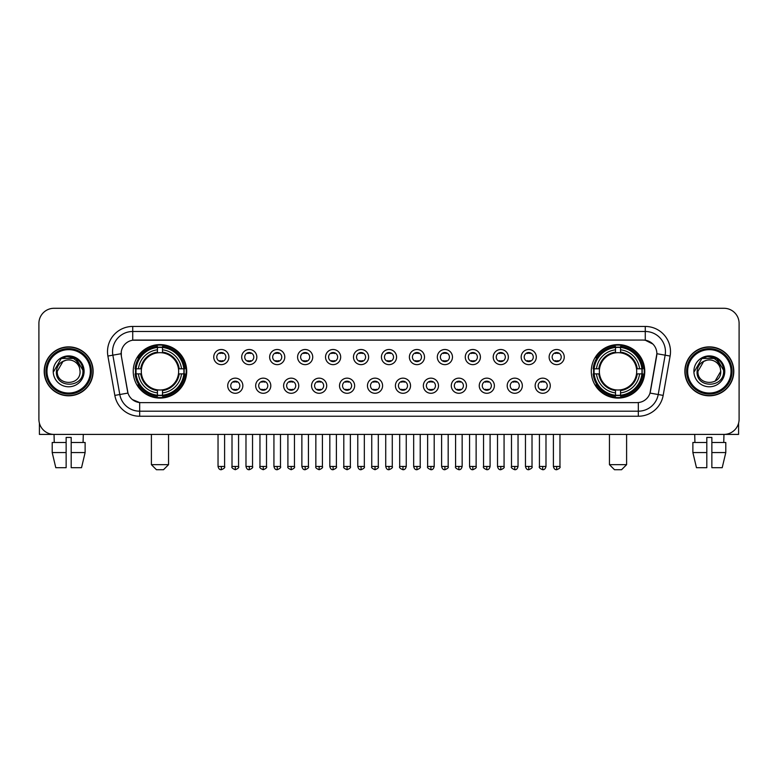 <?xml version="1.0" encoding="UTF-8"?>
<svg xmlns="http://www.w3.org/2000/svg" width="778" height="778" viewBox="0 0 778 778"><rect width="100%" height="100%" fill="white"/><g stroke="black" fill="none" stroke-linecap="round" stroke-linejoin="round"><path stroke-width="1.17" d="M591.29 371.339A26.734 26.734 0 0 0 618.024 398.083A26.734 26.734 0 0 0 644.768 371.339A26.734 26.734 0 0 0 618.024 344.605A26.734 26.734 0 0 0 591.29 371.339M133.233 371.339A26.734 26.734 0 0 0 159.976 398.083A26.734 26.734 0 0 0 186.71 371.339A26.734 26.734 0 0 0 159.976 344.605A26.734 26.734 0 0 0 133.233 371.339M242.853 385.723A7.566 7.566 0 0 1 235.287 393.289A7.566 7.566 0 0 1 227.721 385.723A7.566 7.566 0 0 1 235.287 378.157A7.566 7.566 0 0 1 242.853 385.723M230.745 385.723A4.542 4.542 0 0 0 235.287 390.264A4.542 4.542 0 0 0 239.828 385.723A4.542 4.542 0 0 0 235.287 381.181A4.542 4.542 0 0 0 230.745 385.723M270.802 385.723A7.566 7.566 0 0 1 263.236 393.289A7.566 7.566 0 0 1 255.67 385.723A7.566 7.566 0 0 1 263.236 378.157A7.566 7.566 0 0 1 270.802 385.723M258.695 385.723A4.542 4.542 0 0 0 263.236 390.264A4.542 4.542 0 0 0 267.778 385.723A4.542 4.542 0 0 0 263.236 381.181A4.542 4.542 0 0 0 258.695 385.723M298.752 385.723A7.566 7.566 0 0 1 291.186 393.289A7.566 7.566 0 0 1 283.62 385.723A7.566 7.566 0 0 1 291.186 378.157A7.566 7.566 0 0 1 298.752 385.723M286.644 385.723A4.542 4.542 0 0 0 291.186 390.264A4.542 4.542 0 0 0 295.728 385.723A4.542 4.542 0 0 0 291.186 381.181A4.542 4.542 0 0 0 286.644 385.723M326.702 385.723A7.566 7.566 0 0 1 319.136 393.289A7.566 7.566 0 0 1 311.56 385.723A7.566 7.566 0 0 1 319.136 378.157A7.566 7.566 0 0 1 326.702 385.723M314.594 385.723A4.542 4.542 0 0 0 319.136 390.264A4.542 4.542 0 0 0 323.667 385.723A4.542 4.542 0 0 0 319.136 381.181A4.542 4.542 0 0 0 314.594 385.723M354.642 385.723A7.566 7.566 0 0 1 347.076 393.289A7.566 7.566 0 0 1 339.509 385.723A7.566 7.566 0 0 1 347.076 378.157A7.566 7.566 0 0 1 354.642 385.723M342.534 385.723A4.542 4.542 0 0 0 347.076 390.264A4.542 4.542 0 0 0 351.617 385.723A4.542 4.542 0 0 0 347.076 381.181A4.542 4.542 0 0 0 342.534 385.723M382.591 385.723A7.566 7.566 0 0 1 375.025 393.289A7.566 7.566 0 0 1 367.459 385.723A7.566 7.566 0 0 1 375.025 378.157A7.566 7.566 0 0 1 382.591 385.723M370.484 385.723A4.542 4.542 0 0 0 375.025 390.264A4.542 4.542 0 0 0 379.567 385.723A4.542 4.542 0 0 0 375.025 381.181A4.542 4.542 0 0 0 370.484 385.723M410.541 385.723A7.566 7.566 0 0 1 402.975 393.289A7.566 7.566 0 0 1 395.409 385.723A7.566 7.566 0 0 1 402.975 378.157A7.566 7.566 0 0 1 410.541 385.723M398.433 385.723A4.542 4.542 0 0 0 402.975 390.264A4.542 4.542 0 0 0 407.516 385.723A4.542 4.542 0 0 0 402.975 381.181A4.542 4.542 0 0 0 398.433 385.723M438.491 385.723A7.566 7.566 0 0 1 430.924 393.289A7.566 7.566 0 0 1 423.358 385.723A7.566 7.566 0 0 1 430.924 378.157A7.566 7.566 0 0 1 438.491 385.723M426.383 385.723A4.542 4.542 0 0 0 430.924 390.264A4.542 4.542 0 0 0 435.466 385.723A4.542 4.542 0 0 0 430.924 381.181A4.542 4.542 0 0 0 426.383 385.723M466.44 385.723A7.566 7.566 0 0 1 458.864 393.289A7.566 7.566 0 0 1 451.298 385.723A7.566 7.566 0 0 1 458.864 378.157A7.566 7.566 0 0 1 466.44 385.723M454.333 385.723A4.542 4.542 0 0 0 458.864 390.264A4.542 4.542 0 0 0 463.406 385.723A4.542 4.542 0 0 0 458.864 381.181A4.542 4.542 0 0 0 454.333 385.723M494.38 385.723A7.566 7.566 0 0 1 486.814 393.289A7.566 7.566 0 0 1 479.248 385.723A7.566 7.566 0 0 1 486.814 378.157A7.566 7.566 0 0 1 494.38 385.723M482.272 385.723A4.542 4.542 0 0 0 486.814 390.264A4.542 4.542 0 0 0 491.356 385.723A4.542 4.542 0 0 0 486.814 381.181A4.542 4.542 0 0 0 482.272 385.723M522.33 385.723A7.566 7.566 0 0 1 514.764 393.289A7.566 7.566 0 0 1 507.198 385.723A7.566 7.566 0 0 1 514.764 378.157A7.566 7.566 0 0 1 522.33 385.723M510.222 385.723A4.542 4.542 0 0 0 514.764 390.264A4.542 4.542 0 0 0 519.305 385.723A4.542 4.542 0 0 0 514.764 381.181A4.542 4.542 0 0 0 510.222 385.723M550.279 385.723A7.566 7.566 0 0 1 542.713 393.289A7.566 7.566 0 0 1 535.147 385.723A7.566 7.566 0 0 1 542.713 378.157A7.566 7.566 0 0 1 550.279 385.723M538.172 385.723A4.542 4.542 0 0 0 542.713 390.264A4.542 4.542 0 0 0 547.255 385.723A4.542 4.542 0 0 0 542.713 381.181A4.542 4.542 0 0 0 538.172 385.723M228.878 357.063A7.566 7.566 0 0 1 221.312 364.639A7.566 7.566 0 0 1 213.746 357.063A7.566 7.566 0 0 1 221.312 349.497A7.566 7.566 0 0 1 228.878 357.063M216.77 357.063A4.542 4.542 0 0 0 221.312 361.605A4.542 4.542 0 0 0 225.853 357.063A4.542 4.542 0 0 0 221.312 352.531A4.542 4.542 0 0 0 216.77 357.063M256.828 357.063A7.566 7.566 0 0 1 249.261 364.639A7.566 7.566 0 0 1 241.695 357.063A7.566 7.566 0 0 1 249.261 349.497A7.566 7.566 0 0 1 256.828 357.063M244.72 357.063A4.542 4.542 0 0 0 249.261 361.605A4.542 4.542 0 0 0 253.803 357.063A4.542 4.542 0 0 0 249.261 352.531A4.542 4.542 0 0 0 244.72 357.063M284.777 357.063A7.566 7.566 0 0 1 277.211 364.639A7.566 7.566 0 0 1 269.645 357.063A7.566 7.566 0 0 1 277.211 349.497A7.566 7.566 0 0 1 284.777 357.063M272.67 357.063A4.542 4.542 0 0 0 277.211 361.605A4.542 4.542 0 0 0 281.753 357.063A4.542 4.542 0 0 0 277.211 352.531A4.542 4.542 0 0 0 272.67 357.063M312.727 357.063A7.566 7.566 0 0 1 305.161 364.639A7.566 7.566 0 0 1 297.595 357.063A7.566 7.566 0 0 1 305.161 349.497A7.566 7.566 0 0 1 312.727 357.063M300.619 357.063A4.542 4.542 0 0 0 305.161 361.605A4.542 4.542 0 0 0 309.702 357.063A4.542 4.542 0 0 0 305.161 352.531A4.542 4.542 0 0 0 300.619 357.063M340.676 357.063A7.566 7.566 0 0 1 333.101 364.639A7.566 7.566 0 0 1 325.535 357.063A7.566 7.566 0 0 1 333.101 349.497A7.566 7.566 0 0 1 340.676 357.063M328.569 357.063A4.542 4.542 0 0 0 333.101 361.605A4.542 4.542 0 0 0 337.642 357.063A4.542 4.542 0 0 0 333.101 352.531A4.542 4.542 0 0 0 328.569 357.063M368.616 357.063A7.566 7.566 0 0 1 361.05 364.639A7.566 7.566 0 0 1 353.484 357.063A7.566 7.566 0 0 1 361.05 349.497A7.566 7.566 0 0 1 368.616 357.063M356.509 357.063A4.542 4.542 0 0 0 361.05 361.605A4.542 4.542 0 0 0 365.592 357.063A4.542 4.542 0 0 0 361.05 352.531A4.542 4.542 0 0 0 356.509 357.063M396.566 357.063A7.566 7.566 0 0 1 389 364.639A7.566 7.566 0 0 1 381.434 357.063A7.566 7.566 0 0 1 389 349.497A7.566 7.566 0 0 1 396.566 357.063M384.458 357.063A4.542 4.542 0 0 0 389 361.605A4.542 4.542 0 0 0 393.542 357.063A4.542 4.542 0 0 0 389 352.531A4.542 4.542 0 0 0 384.458 357.063M424.516 357.063A7.566 7.566 0 0 1 416.95 364.639A7.566 7.566 0 0 1 409.384 357.063A7.566 7.566 0 0 1 416.95 349.497A7.566 7.566 0 0 1 424.516 357.063M412.408 357.063A4.542 4.542 0 0 0 416.95 361.605A4.542 4.542 0 0 0 421.491 357.063A4.542 4.542 0 0 0 416.95 352.531A4.542 4.542 0 0 0 412.408 357.063M452.465 357.063A7.566 7.566 0 0 1 444.899 364.639A7.566 7.566 0 0 1 437.324 357.063A7.566 7.566 0 0 1 444.899 349.497A7.566 7.566 0 0 1 452.465 357.063M440.358 357.063A4.542 4.542 0 0 0 444.899 361.605A4.542 4.542 0 0 0 449.431 357.063A4.542 4.542 0 0 0 444.899 352.531A4.542 4.542 0 0 0 440.358 357.063M480.405 357.063A7.566 7.566 0 0 1 472.839 364.639A7.566 7.566 0 0 1 465.273 357.063A7.566 7.566 0 0 1 472.839 349.497A7.566 7.566 0 0 1 480.405 357.063M468.298 357.063A4.542 4.542 0 0 0 472.839 361.605A4.542 4.542 0 0 0 477.381 357.063A4.542 4.542 0 0 0 472.839 352.531A4.542 4.542 0 0 0 468.298 357.063M508.355 357.063A7.566 7.566 0 0 1 500.789 364.639A7.566 7.566 0 0 1 493.223 357.063A7.566 7.566 0 0 1 500.789 349.497A7.566 7.566 0 0 1 508.355 357.063M496.247 357.063A4.542 4.542 0 0 0 500.789 361.605A4.542 4.542 0 0 0 505.33 357.063A4.542 4.542 0 0 0 500.789 352.531A4.542 4.542 0 0 0 496.247 357.063M536.305 357.063A7.566 7.566 0 0 1 528.739 364.639A7.566 7.566 0 0 1 521.172 357.063A7.566 7.566 0 0 1 528.739 349.497A7.566 7.566 0 0 1 536.305 357.063M524.197 357.063A4.542 4.542 0 0 0 528.739 361.605A4.542 4.542 0 0 0 533.28 357.063A4.542 4.542 0 0 0 528.739 352.531A4.542 4.542 0 0 0 524.197 357.063M564.254 357.063A7.566 7.566 0 0 1 556.688 364.639A7.566 7.566 0 0 1 549.122 357.063A7.566 7.566 0 0 1 556.688 349.497A7.566 7.566 0 0 1 564.254 357.063M552.147 357.063A4.542 4.542 0 0 0 556.688 361.605A4.542 4.542 0 0 0 561.23 357.063A4.542 4.542 0 0 0 556.688 352.531A4.542 4.542 0 0 0 552.147 357.063M114.833 395.399L107.889 356.052A25.227 25.227 0 0 1 132.727 326.449L645.273 326.449A25.227 25.227 0 0 1 670.111 356.052L663.167 395.399A25.227 25.227 0 0 1 638.33 416.24L139.67 416.24A25.227 25.227 0 0 1 114.833 395.399L119.793 394.524L112.859 355.176A20.179 20.179 0 0 1 132.727 331.486L645.273 331.486A20.179 20.179 0 0 1 665.141 355.176L658.207 394.524A20.179 20.179 0 0 1 638.33 411.192L139.67 411.192A20.179 20.179 0 0 1 119.793 394.524L127.981 393.075L121.339 356.052A13.625 13.625 0 0 1 134.75 340.064L643.25 340.064A13.625 13.625 0 0 1 656.661 356.052L650.437 391.363A13.625 13.625 0 0 1 637.026 402.625L140.974 402.625A13.625 13.625 0 0 1 127.563 391.363L121.339 356.052L121.28 351.666M135.635 373.868A24.468 24.468 0 0 1 135.635 368.821M593.692 373.868A24.468 24.468 0 0 1 593.692 368.821M44.2 371.339A24.468 24.468 0 0 0 68.668 395.808A24.468 24.468 0 0 0 93.127 371.339A24.468 24.468 0 0 0 68.668 346.881A24.468 24.468 0 0 0 44.2 371.339M684.873 371.339A24.468 24.468 0 0 0 709.332 395.808A24.468 24.468 0 0 0 733.8 371.339A24.468 24.468 0 0 0 709.332 346.881A24.468 24.468 0 0 0 684.873 371.339M132.727 326.449L132.727 340.219L643.25 340.064L645.273 340.219L652.878 344.051M637.026 402.625L140.974 402.625M139.67 416.24L139.67 402.557L132.396 399.581M670.111 356.052L656.875 353.718L650.019 393.075L663.167 395.399M739.1 323.415A15.132 15.132 0 0 0 723.968 308.283L54.032 308.283A15.132 15.132 0 0 0 38.9 323.415L38.9 419.264A15.132 15.132 0 0 0 54.032 434.406L723.968 434.406A15.132 15.132 0 0 0 739.1 419.264L739.1 323.415L739.1 419.264M38.9 323.415L38.9 419.264M723.968 308.283L54.032 308.283M54.256 442.478L54.032 434.406L723.968 434.406L723.744 442.478M39.406 423.144L39.406 434.406L97.921 434.406M52.204 442.478L52.204 452.563L55.792 467.695L52.204 452.563L52.204 442.478L66.14 442.478L66.14 437.431L71.187 437.431L71.187 442.478L85.123 442.478L85.123 452.563L81.534 467.695L85.123 452.563L71.187 452.563L71.187 442.478L71.187 467.695L81.534 467.695M83.295 434.406L83.071 442.478M66.14 442.478L66.14 467.695L55.792 467.695M52.204 452.563L66.14 452.563M90.355 371.339A21.696 21.696 0 0 0 68.668 349.653A21.696 21.696 0 0 0 46.972 371.339A21.696 21.696 0 0 0 68.668 393.036A21.696 21.696 0 0 0 90.355 371.339M91.366 371.339A22.698 22.698 0 0 0 68.668 348.641A22.698 22.698 0 0 0 45.96 371.339A22.698 22.698 0 0 0 68.668 394.047A22.698 22.698 0 0 0 91.366 371.339M92.874 371.339A24.215 24.215 0 0 0 68.668 347.134A24.215 24.215 0 0 0 44.453 371.339A24.215 24.215 0 0 0 68.668 395.555A24.215 24.215 0 0 0 92.874 371.339M79.657 368.315L80.066 371.339C80.766 386.053 56.561 386.053 57.261 371.339L62.96 361.469L65.838 360.302C60.188 361.838 57.047 365.514 56.415 371.339C55.199 388.689 83.45 388.241 82.935 371.339C83.022 366.555 81.243 362.597 77.606 359.465C74.299 357.053 70.613 356.1 66.568 356.625C74.027 357.209 78.383 361.109 79.657 368.315L80.066 371.339C80.766 386.053 56.561 386.053 57.261 371.339L62.96 361.469L65.838 360.302L62.96 361.469L57.261 371.339L62.96 361.469L65.838 360.302L62.96 361.469L57.261 371.339L62.96 361.469L65.838 360.302L62.96 361.469L57.261 371.339L62.96 361.469L65.838 360.302A11.398 11.398 0 0 1 79.657 368.315L80.066 371.339C80.766 386.053 56.561 386.053 57.261 371.339C56.561 386.053 80.766 386.053 80.066 371.339C80.766 386.053 56.561 386.053 57.261 371.339C56.561 386.053 80.766 386.053 80.066 371.339C80.766 386.053 56.561 386.053 57.261 371.339M53.225 371.339A15.434 15.434 0 0 0 68.668 386.783A15.434 15.434 0 0 0 84.102 371.339A15.434 15.434 0 0 0 68.668 355.906A15.434 15.434 0 0 0 53.225 371.339M66.568 356.625L61.229 358.464L53.799 371.339L61.229 358.464L76.098 358.464L83.528 371.339L76.098 358.464L61.229 358.464L53.799 371.339L61.229 358.464L76.098 358.464L83.528 371.339L76.098 358.464L61.229 358.464L53.799 371.339L61.229 358.464L76.098 358.464L83.528 371.339M163.506 469.718L156.436 469.718L151.399 464.67L168.544 464.67L163.506 469.718M162.495 395.224L162.495 396.235A25.022 25.022 0 0 0 184.863 373.868L183.851 373.868A24.011 24.011 0 0 1 162.495 395.224L162.495 392.89A21.696 21.696 0 0 0 181.517 373.868L178.463 373.868A18.662 18.662 0 0 0 162.495 352.852L162.495 347.465A24.011 24.011 0 0 1 183.851 368.821L184.863 368.821A25.022 25.022 0 0 0 162.495 346.453L162.495 347.465M136.092 373.868L135.08 373.868A25.022 25.022 0 0 0 157.448 396.235L157.448 395.224A24.011 24.011 0 0 1 136.092 373.868L138.426 373.868A21.696 21.696 0 0 0 157.448 392.89L157.448 389.836A18.662 18.662 0 0 0 178.463 373.868L179.212 373.868A19.401 19.401 0 0 1 162.495 390.585L162.495 392.89M157.448 347.465L157.448 346.453A25.022 25.022 0 0 0 135.08 368.821L136.092 368.821A24.011 24.011 0 0 1 157.448 347.465L157.448 349.799A21.696 21.696 0 0 0 138.426 368.821L141.479 368.821A18.662 18.662 0 0 0 157.448 389.836L157.448 390.585A19.401 19.401 0 0 1 140.73 373.868L138.426 373.868M136.14 373.868A23.962 23.962 0 0 1 136.14 368.821M162.495 347.513A23.962 23.962 0 0 0 157.448 347.513M183.803 368.821A23.962 23.962 0 0 1 183.803 373.868M183.851 368.821L181.517 368.821A21.696 21.696 0 0 0 162.495 349.799M181.517 373.868L183.851 373.868M157.448 392.89L157.448 395.224M178.463 368.821L181.517 368.821M162.495 389.866L162.495 390.585M157.448 389.836A18.662 18.662 0 0 1 141.479 373.868L140.73 373.868M162.495 395.175A23.962 23.962 0 0 1 157.448 395.175M138.426 368.821L136.092 368.821M157.448 352.813L157.448 349.799M162.495 352.852A18.662 18.662 0 0 0 141.479 368.821L140.73 368.821A19.401 19.401 0 0 1 157.448 352.103M162.495 352.823L162.495 352.103A19.401 19.401 0 0 1 179.212 368.821M138.98 357.724L137.55 357.724A26.228 26.228 0 0 1 186.205 371.339A26.228 26.228 0 0 1 137.55 384.964L138.98 384.964M621.564 469.718L614.494 469.718L609.456 464.67L626.601 464.67L621.564 469.718M620.552 395.224L620.552 396.235A25.022 25.022 0 0 0 642.92 373.868L641.908 373.868A24.011 24.011 0 0 1 620.552 395.224L620.552 392.89A21.696 21.696 0 0 0 639.574 373.868L636.521 373.868A18.662 18.662 0 0 0 620.552 352.852L620.552 347.465A24.011 24.011 0 0 1 641.908 368.821L642.92 368.821A25.022 25.022 0 0 0 620.552 346.453L620.552 347.465M594.149 373.868L593.137 373.868A25.022 25.022 0 0 0 615.505 396.235L615.505 395.224A24.011 24.011 0 0 1 594.149 373.868L596.483 373.868A21.696 21.696 0 0 0 615.505 392.89L615.505 389.836A18.662 18.662 0 0 0 636.521 373.868L637.27 373.868A19.401 19.401 0 0 1 620.552 390.585L620.552 392.89M615.505 347.465L615.505 346.453A25.022 25.022 0 0 0 593.137 368.821L594.149 368.821A24.011 24.011 0 0 1 615.505 347.465L615.505 349.799A21.696 21.696 0 0 0 596.483 368.821L599.537 368.821A18.662 18.662 0 0 0 615.505 389.836L615.505 390.585A19.401 19.401 0 0 1 598.788 373.868L596.483 373.868M594.197 373.868A23.962 23.962 0 0 1 594.197 368.821M620.552 347.513A23.962 23.962 0 0 0 615.505 347.513M641.86 368.821A23.962 23.962 0 0 1 641.86 373.868M641.908 368.821L639.574 368.821A21.696 21.696 0 0 0 620.552 349.799M639.574 373.868L641.908 373.868M615.505 392.89L615.505 395.224M636.521 368.821L639.574 368.821M620.552 389.866L620.552 390.585M615.505 389.836A18.662 18.662 0 0 1 599.537 373.868L598.788 373.868M620.552 395.175A23.962 23.962 0 0 1 615.505 395.175M596.483 368.821L594.149 368.821M615.505 352.813L615.505 349.799M620.552 352.852A18.662 18.662 0 0 0 599.537 368.821L598.788 368.821A19.401 19.401 0 0 1 615.505 352.103M620.552 352.823L620.552 352.103A19.401 19.401 0 0 1 637.27 368.821M597.037 357.724L595.608 357.724A26.228 26.228 0 0 1 644.262 371.339A26.228 26.228 0 0 1 595.608 384.964L597.037 384.964M219.804 361.352L219.804 360.632A3.871 3.871 0 0 0 222.829 360.632L222.829 361.352M222.829 352.784L222.829 353.504A3.871 3.871 0 0 0 219.804 353.504L219.804 352.784M247.754 361.352L247.754 360.632A3.871 3.871 0 0 0 250.779 360.632L250.779 361.352M250.779 352.784L250.779 353.504A3.871 3.871 0 0 0 247.754 353.504L247.754 352.784M275.694 361.352L275.694 360.632A3.871 3.871 0 0 0 278.728 360.632L278.728 361.352M278.728 352.784L278.728 353.504A3.871 3.871 0 0 0 275.694 353.504L275.694 352.784M303.644 361.352L303.644 360.632A3.871 3.871 0 0 0 306.668 360.632L306.668 361.352M306.668 352.784L306.668 353.504A3.871 3.871 0 0 0 303.644 353.504L303.644 352.784M331.593 361.352L331.593 360.632A3.871 3.871 0 0 0 334.618 360.632L334.618 361.352M334.618 352.784L334.618 353.504A3.871 3.871 0 0 0 331.593 353.504L331.593 352.784M359.543 361.352L359.543 360.632A3.871 3.871 0 0 0 362.567 360.632L362.567 361.352M362.567 352.784L362.567 353.504A3.871 3.871 0 0 0 359.543 353.504L359.543 352.784M387.483 361.352L387.483 360.632A3.871 3.871 0 0 0 390.517 360.632L390.517 361.352M390.517 352.784L390.517 353.504A3.871 3.871 0 0 0 387.483 353.504L387.483 352.784M415.433 361.352L415.433 360.632A3.871 3.871 0 0 0 418.457 360.632L418.457 361.352M418.457 352.784L418.457 353.504A3.871 3.871 0 0 0 415.433 353.504L415.433 352.784M443.382 361.352L443.382 360.632A3.871 3.871 0 0 0 446.407 360.632L446.407 361.352M446.407 352.784L446.407 353.504A3.871 3.871 0 0 0 443.382 353.504L443.382 352.784M471.332 361.352L471.332 360.632A3.871 3.871 0 0 0 474.356 360.632L474.356 361.352M474.356 352.784L474.356 353.504A3.871 3.871 0 0 0 471.332 353.504L471.332 352.784M499.272 361.352L499.272 360.632A3.871 3.871 0 0 0 502.306 360.632L502.306 361.352M502.306 352.784L502.306 353.504A3.871 3.871 0 0 0 499.272 353.504L499.272 352.784M527.221 361.352L527.221 360.632A3.871 3.871 0 0 0 530.246 360.632L530.246 361.352M530.246 352.784L530.246 353.504A3.871 3.871 0 0 0 527.221 353.504L527.221 352.784M555.171 361.352L555.171 360.632A3.871 3.871 0 0 0 558.196 360.632L558.196 361.352M558.196 352.784L558.196 353.504A3.871 3.871 0 0 0 555.171 353.504L555.171 352.784M233.779 390.002L233.779 389.282A3.871 3.871 0 0 0 236.804 389.282L236.804 390.002M236.804 381.444L236.804 382.163A3.871 3.871 0 0 0 233.779 382.163L233.779 381.444M261.719 390.002L261.719 389.282A3.871 3.871 0 0 0 264.753 389.282L264.753 390.002M264.753 381.444L264.753 382.163A3.871 3.871 0 0 0 261.719 382.163L261.719 381.444M289.669 390.002L289.669 389.282A3.871 3.871 0 0 0 292.693 389.282L292.693 390.002M292.693 381.444L292.693 382.163A3.871 3.871 0 0 0 289.669 382.163L289.669 381.444M317.619 390.002L317.619 389.282A3.871 3.871 0 0 0 320.643 389.282L320.643 390.002M320.643 381.444L320.643 382.163A3.871 3.871 0 0 0 317.619 382.163L317.619 381.444M345.568 390.002L345.568 389.282A3.871 3.871 0 0 0 348.593 389.282L348.593 390.002M348.593 381.444L348.593 382.163A3.871 3.871 0 0 0 345.568 382.163L345.568 381.444M373.508 390.002L373.508 389.282A3.871 3.871 0 0 0 376.542 389.282L376.542 390.002M376.542 381.444L376.542 382.163A3.871 3.871 0 0 0 373.508 382.163L373.508 381.444M401.458 390.002L401.458 389.282A3.871 3.871 0 0 0 404.492 389.282L404.492 390.002M404.492 381.444L404.492 382.163A3.871 3.871 0 0 0 401.458 382.163L401.458 381.444M429.407 390.002L429.407 389.282A3.871 3.871 0 0 0 432.432 389.282L432.432 390.002M432.432 381.444L432.432 382.163A3.871 3.871 0 0 0 429.407 382.163L429.407 381.444M457.357 390.002L457.357 389.282A3.871 3.871 0 0 0 460.382 389.282L460.382 390.002M460.382 381.444L460.382 382.163A3.871 3.871 0 0 0 457.357 382.163L457.357 381.444M485.307 390.002L485.307 389.282A3.871 3.871 0 0 0 488.331 389.282L488.331 390.002M488.331 381.444L488.331 382.163A3.871 3.871 0 0 0 485.307 382.163L485.307 381.444M513.247 390.002L513.247 389.282A3.871 3.871 0 0 0 516.281 389.282L516.281 390.002M516.281 381.444L516.281 382.163A3.871 3.871 0 0 0 513.247 382.163L513.247 381.444M541.196 390.002L541.196 389.282A3.871 3.871 0 0 0 544.221 389.282L544.221 390.002M544.221 381.444L544.221 382.163A3.871 3.871 0 0 0 541.196 382.163L541.196 381.444M738.594 423.144L738.594 434.406L680.079 434.406M706.813 442.478L706.813 452.563L692.877 452.563L696.466 467.695L692.877 452.563L692.877 442.478L706.813 442.478L706.813 437.431L711.86 437.431L711.86 442.478L725.796 442.478L725.796 452.563L722.208 467.695L725.796 452.563L711.86 452.563L711.86 442.478M706.813 452.563L706.813 467.695L696.466 467.695M722.208 467.695L711.86 467.695L711.86 452.563M694.705 434.406L694.929 442.478M731.028 371.339A21.696 21.696 0 0 0 709.332 349.653A21.696 21.696 0 0 0 687.645 371.339A21.696 21.696 0 0 0 709.332 393.036A21.696 21.696 0 0 0 731.028 371.339M732.04 371.339A22.698 22.698 0 0 0 709.332 348.641A22.698 22.698 0 0 0 686.634 371.339A22.698 22.698 0 0 0 709.332 394.047A22.698 22.698 0 0 0 732.04 371.339M733.547 371.339A24.215 24.215 0 0 0 709.332 347.134A24.215 24.215 0 0 0 685.126 371.339A24.215 24.215 0 0 0 709.332 395.555A24.215 24.215 0 0 0 733.547 371.339M720.331 368.315L720.739 371.339L720.331 368.315L720.739 371.339L720.331 368.315L720.739 371.339L720.331 368.315L720.739 371.339L720.331 368.315L720.739 371.339L715.04 381.22L720.739 371.339C721.439 386.053 697.234 386.053 697.934 371.339L703.633 361.469L706.512 360.302C700.861 361.838 697.72 365.514 697.088 371.339C695.872 388.689 724.124 388.241 723.608 371.339C723.696 366.555 721.916 362.597 718.279 359.465C714.972 357.053 711.287 356.1 707.241 356.625C714.7 357.209 719.057 361.109 720.331 368.315L720.739 371.339L715.04 381.22L720.739 371.339C721.439 386.053 697.234 386.053 697.934 371.339L703.633 361.469L706.512 360.302L703.633 361.469L697.934 371.339L703.633 361.469L706.512 360.302L703.633 361.469L697.934 371.339L703.633 361.469L706.512 360.302L703.633 361.469L697.934 371.339L703.633 361.469L706.512 360.302L703.633 361.469L697.934 371.339L703.633 361.469L706.512 360.302A11.398 11.398 0 0 1 720.331 368.315L720.739 371.339C721.439 386.053 697.234 386.053 697.934 371.339C697.234 386.053 721.439 386.053 720.739 371.339C721.439 386.053 697.234 386.053 697.934 371.339M693.898 371.339A15.434 15.434 0 0 0 709.332 386.783A15.434 15.434 0 0 0 724.775 371.339A15.434 15.434 0 0 0 709.332 355.906A15.434 15.434 0 0 0 693.898 371.339M694.472 371.339L701.902 358.464L716.771 358.464L724.201 371.339L716.771 358.464L701.902 358.464L694.472 371.339L701.902 358.464L716.771 358.464L724.201 371.339L716.771 358.464L701.902 358.464L694.472 371.339L701.902 358.464L716.771 358.464L724.201 371.339L716.771 358.464L701.902 358.464L694.472 371.339L701.902 358.464L716.771 358.464L724.201 371.339L716.771 358.464L701.902 358.464L694.472 371.339L701.902 358.464L707.241 356.625L701.902 358.464L694.472 371.339L701.902 358.464L707.241 356.625L701.902 358.464L694.472 371.339L701.902 358.464L716.771 358.464L724.201 371.339L716.771 358.464M645.273 326.449L645.273 340.219M107.889 356.052L112.859 355.176A20.179 20.179 0 0 1 112.547 351.666M112.859 355.176L121.125 353.718M638.33 402.557L638.33 416.24M162.495 389.836A18.662 18.662 0 0 0 178.463 373.868M157.448 395.399A24.186 24.186 0 0 0 162.495 395.399M184.026 373.868A24.186 24.186 0 0 0 184.026 368.821M162.495 347.289A24.186 24.186 0 0 0 157.448 347.289M620.552 389.836A18.662 18.662 0 0 0 636.521 373.868M615.505 395.399A24.186 24.186 0 0 0 620.552 395.399M642.083 373.868A24.186 24.186 0 0 0 642.083 368.821M620.552 347.289A24.186 24.186 0 0 0 615.505 347.289M221.312 466.44L218.035 466.44C218.608 468.774 219.697 469.863 221.312 469.718L221.312 466.44L224.599 466.44L224.599 434.406M249.261 466.44L245.984 466.44C246.558 468.774 247.647 469.863 249.261 469.718L249.261 466.44L252.539 466.44L252.539 434.406M277.211 466.44L273.934 466.44C274.508 468.774 275.597 469.863 277.211 469.718L277.211 466.44L280.488 466.44L280.488 434.406M305.161 466.44L301.874 466.44C302.447 468.774 303.546 469.863 305.161 469.718L305.161 466.44L308.438 466.44L308.438 434.406M333.101 466.44L329.823 466.44C330.397 468.774 331.496 469.863 333.101 469.718L333.101 466.44L336.388 466.44L336.388 434.406M361.05 466.44L357.773 466.44C358.347 468.774 359.436 469.863 361.05 469.718L361.05 466.44L364.328 466.44L364.328 434.406M389 466.44L385.723 466.44C386.296 468.774 387.386 469.863 389 469.718L389 466.44L392.277 466.44L392.277 434.406M416.95 466.44L413.672 466.44C414.236 468.774 415.335 469.863 416.95 469.718L416.95 466.44L420.227 466.44L420.227 434.406M444.899 466.44L441.612 466.44C442.186 468.774 443.285 469.863 444.899 469.718L444.899 466.44L448.177 466.44L448.177 434.406M472.839 466.44L469.562 466.44C470.136 468.774 471.225 469.863 472.839 469.718L472.839 466.44L476.126 466.44L476.126 434.406M500.789 466.44L497.512 466.44C498.085 468.774 499.175 469.863 500.789 469.718L500.789 466.44L504.066 466.44L504.066 434.406M528.739 466.44L525.461 466.44C526.035 468.774 527.124 469.863 528.739 469.718L528.739 466.44L532.016 466.44L532.016 434.406M556.688 466.44L553.401 466.44C553.975 468.774 555.074 469.863 556.688 469.718L556.688 466.44L559.966 466.44L559.966 434.406M235.287 466.44L232.009 466.44C231.348 467.481 232.437 468.58 235.287 469.718L235.287 466.44L238.564 466.44L238.564 434.406M263.236 466.44L259.959 466.44C259.288 467.481 260.387 468.58 263.236 469.718L263.236 466.44L266.514 466.44L266.514 434.406M291.186 466.44L287.909 466.44C287.238 467.481 288.337 468.58 291.186 469.718L291.186 466.44L294.463 466.44L294.463 434.406M319.136 466.44L315.849 466.44C315.187 467.481 316.276 468.58 319.136 469.718L319.136 466.44L322.413 466.44L322.413 434.406M347.076 466.44L343.798 466.44C343.137 467.481 344.226 468.58 347.076 469.718L347.076 466.44L350.363 466.44L350.363 434.406M375.025 466.44L371.748 466.44C371.087 467.481 372.176 468.58 375.025 469.718L375.025 466.44L378.303 466.44L378.303 434.406M402.975 466.44L399.697 466.44C399.026 467.481 400.125 468.58 402.975 469.718L402.975 466.44L406.252 466.44L406.252 434.406M430.924 466.44L427.637 466.44C426.976 467.481 428.065 468.58 430.924 469.718L430.924 466.44L434.202 466.44L434.202 434.406M458.864 466.44L455.587 466.44C454.926 467.481 456.015 468.58 458.864 469.718L458.864 466.44L462.151 466.44L462.151 434.406M486.814 466.44L483.537 466.44C482.875 467.481 483.965 468.58 486.814 469.718L486.814 466.44L490.091 466.44L490.091 434.406M514.764 466.44L511.486 466.44C510.815 467.481 511.914 468.58 514.764 469.718L514.764 466.44L518.041 466.44L518.041 434.406M542.713 466.44L539.436 466.44C538.765 467.481 539.864 468.58 542.713 469.718L542.713 466.44L545.991 466.44L545.991 434.406M168.544 434.406L168.544 464.67M151.399 434.406L151.399 464.67M626.601 434.406L626.601 464.67M609.456 434.406L609.456 464.67M218.035 466.44L218.035 434.406M224.599 466.44C225.26 467.481 224.171 468.58 221.312 469.718M245.984 466.44L245.984 434.406M252.539 466.44C253.21 467.481 252.111 468.58 249.261 469.718M273.934 466.44L273.934 434.406M280.488 466.44C281.15 467.481 280.061 468.58 277.211 469.718M301.874 466.44L301.874 434.406M308.438 466.44C309.099 467.481 308.01 468.58 305.161 469.718M329.823 466.44L329.823 434.406M336.388 466.44C337.049 467.481 335.96 468.58 333.101 469.718M357.773 466.44L357.773 434.406M364.328 466.44C364.999 467.481 363.9 468.58 361.05 469.718M385.723 466.44L385.723 434.406M392.277 466.44C392.948 467.481 391.849 468.58 389 469.718M413.672 466.44L413.672 434.406M420.227 466.44C420.888 467.481 419.799 468.58 416.95 469.718M441.612 466.44L441.612 434.406M448.177 466.44C448.838 467.481 447.749 468.58 444.899 469.718M469.562 466.44L469.562 434.406M476.126 466.44C476.788 467.481 475.698 468.58 472.839 469.718M497.512 466.44L497.512 434.406M504.066 466.44C504.737 467.481 503.638 468.58 500.789 469.718M525.461 466.44L525.461 434.406M532.016 466.44C532.677 467.481 531.588 468.58 528.739 469.718M553.401 466.44L553.401 434.406M559.966 466.44C560.627 467.481 559.538 468.58 556.688 469.718M232.009 466.44L232.009 434.406M238.564 466.44C239.235 467.481 238.136 468.58 235.287 469.718M259.959 466.44L259.959 434.406M266.514 466.44C267.185 467.481 266.086 468.58 263.236 469.718M287.909 466.44L287.909 434.406M294.463 466.44C295.125 467.481 294.035 468.58 291.186 469.718M315.849 466.44L315.849 434.406M322.413 466.44C323.074 467.481 321.985 468.58 319.136 469.718M343.798 466.44L343.798 434.406M350.363 466.44C351.024 467.481 349.935 468.58 347.076 469.718M371.748 466.44L371.748 434.406M378.303 466.44C378.974 467.481 377.875 468.58 375.025 469.718M399.697 466.44L399.697 434.406M406.252 466.44C405.678 468.774 404.589 469.863 402.975 469.718M427.637 466.44L427.637 434.406M434.202 466.44C433.628 468.774 432.539 469.863 430.924 469.718M455.587 466.44L455.587 434.406M462.151 466.44C461.578 468.774 460.479 469.863 458.864 469.718M483.537 466.44L483.537 434.406M490.091 466.44C489.527 468.774 488.428 469.863 486.814 469.718M511.486 466.44L511.486 434.406M518.041 466.44C517.467 468.774 516.378 469.863 514.764 469.718M539.436 466.44L539.436 434.406M545.991 466.44C545.417 468.774 544.328 469.863 542.713 469.718"/></g></svg>
